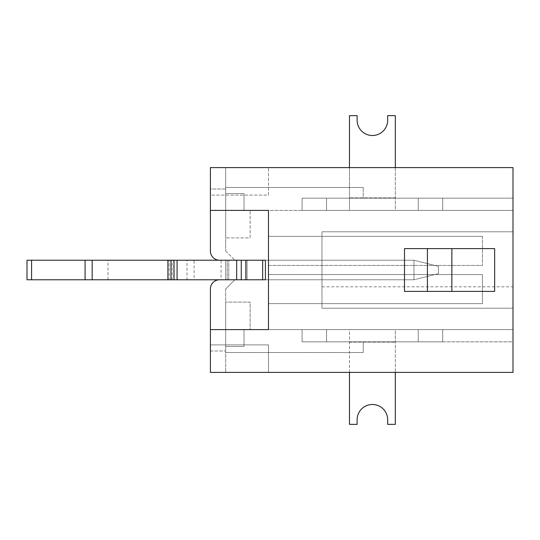 <?xml version="1.0" encoding="UTF-8"?>
<svg xmlns="http://www.w3.org/2000/svg" width="540" height="540" viewBox="0 0 540 540"><rect width="100%" height="100%" fill="white"/><g stroke="black" fill="none" stroke-linecap="round" stroke-linejoin="round"><path stroke-width="0.41" stroke-dasharray="2.7 2.03" d="M210.398 288.954A9.167 9.167 0 0 1 219.564 279.781L234.846 279.781L219.564 279.781A9.167 9.167 0 0 0 210.398 288.954L210.398 372.398L225.679 372.398L210.398 372.398L210.398 329.603L210.398 344.885L268.475 344.885L268.475 372.398L268.475 344.885L210.398 344.885L210.398 372.398L513 372.398L513 341.834L302.096 341.834L302.096 329.603L442.699 329.603L395.32 329.603L395.32 341.834L302.096 341.834L363.224 341.834L363.224 352.526L363.224 341.834L302.096 341.834L418.244 341.834L418.244 329.603L418.244 341.834L442.699 341.834L395.32 341.834L395.32 424.359L387.68 424.359L387.68 419.776A15.282 15.282 0 0 0 372.398 404.494A15.282 15.282 0 0 0 357.115 419.776L357.115 424.359L349.475 424.359L349.475 329.603L302.096 329.603L302.096 341.834L302.096 329.603L302.096 341.834L302.096 329.603L513 329.603L513 210.398L244.019 210.398L244.019 193.583L225.679 193.583L225.679 187.475L225.679 237.904L225.679 193.583L244.019 193.583L244.019 210.398L302.096 210.398L302.096 198.167L302.096 210.398L513 210.398L418.244 210.398L418.244 198.167L418.244 210.398L302.096 210.398L349.475 210.398L349.475 115.641L357.115 115.641L357.115 120.224A15.282 15.282 0 0 0 372.398 135.506A15.282 15.282 0 0 0 387.68 120.224L387.68 115.641L395.32 115.641L395.32 210.398L513 210.398L513 198.167L302.096 198.167L513 198.167L302.096 198.167L302.096 210.398L302.096 198.167L363.224 198.167L363.224 187.475L363.224 198.167L302.096 198.167L302.096 210.398L302.096 198.167L442.699 198.167L418.244 198.167L418.244 210.398L418.244 198.167L513 198.167L513 210.398L513 167.603L210.398 167.603L210.398 195.116L268.475 195.116L268.475 167.603L268.475 195.116L210.398 195.116L210.398 210.398L268.475 210.398L268.475 236.378L482.436 236.378L482.436 265.417L268.475 265.417L268.475 274.583L482.436 274.583L482.436 303.622L268.475 303.622L268.475 329.603L210.398 329.603L210.398 288.954A9.167 9.167 0 0 1 219.564 279.781L321.962 279.781L321.962 260.219L321.962 279.781L321.962 260.219L321.962 279.781L265.417 279.781L321.962 279.781L265.417 279.781L265.417 260.219L219.564 260.219A9.167 9.167 0 0 1 210.398 251.046A9.167 9.167 0 0 0 219.564 260.219A9.167 9.167 0 0 1 210.398 251.046L210.398 210.398L268.475 210.398L268.475 329.603L210.398 329.603L268.475 329.603L268.475 210.398L210.398 210.398M225.679 189L225.679 251.046L225.679 167.603L210.398 167.603L225.679 167.603L225.679 189L210.398 189L210.398 167.603L210.398 251.046L210.398 189L225.679 189M363.224 187.475L225.679 187.475L363.224 187.475M513 329.603L513 341.834L513 329.603L513 341.834L302.096 341.834L302.096 329.603L244.019 329.603L244.019 346.417L244.019 329.603L225.679 329.603L225.679 302.096L225.679 352.526L225.679 329.603L250.135 329.603L225.679 329.603L244.019 329.603L244.019 346.417L225.679 346.417L244.019 346.417L244.019 329.603L513 329.603M513 231.795L513 308.205L513 231.795L513 308.205L513 231.795L321.962 231.795L513 231.795L321.962 231.795L321.962 308.205L513 308.205L321.962 308.205L513 308.205L321.962 308.205L321.962 231.795L321.962 308.205L321.962 231.795L513 231.795M265.417 279.781L265.417 260.219L321.962 260.219L265.417 260.219L321.962 260.219L265.417 260.219L265.417 279.781L265.417 260.219L265.417 279.781L413.964 279.781L247.077 279.781L413.964 279.781L413.964 260.219L169.135 260.219L413.964 260.219L413.964 279.781L413.964 260.219L438.419 266.335L438.419 273.665L438.419 266.335L413.964 260.219L194.096 260.219L194.096 279.781L27 279.781L27 260.219L187.002 260.219L187.002 279.781M225.679 288.954L225.679 372.398L225.679 288.954L234.846 279.781L225.679 288.954M363.224 352.526L225.679 352.526L363.224 352.526M404.494 291.398L494.66 291.398M404.494 248.603L494.66 248.603M225.679 251.046L234.846 260.219L225.679 251.046M210.398 351L225.679 351L210.398 351M321.962 286.814L513 286.814M244.019 346.417L225.679 346.417L244.019 346.417M250.135 302.096L225.679 302.096L250.135 302.096L250.135 329.603L250.135 302.096M482.436 236.378L482.436 265.417L268.475 265.417L268.475 236.378L482.436 236.378M268.475 303.622L268.475 274.583L482.436 274.583L482.436 303.622L268.475 303.622M427.417 248.603L427.417 291.398M244.019 210.398L225.679 210.398L250.135 210.398L225.679 210.398L244.019 210.398L244.019 193.583L225.679 193.583L244.019 193.583L244.019 210.398M250.135 237.904L250.135 210.398L250.135 237.904L225.679 237.904L250.135 237.904M395.32 167.603L395.32 210.398L349.475 210.398L349.475 167.603M326.545 198.167L326.545 210.398L326.545 198.167M442.699 198.167L442.699 210.398L442.699 198.167M349.475 372.398L349.475 329.603L395.32 329.603L395.32 372.398M326.545 341.834L326.545 329.603L326.545 341.834M418.244 341.834L418.244 329.603L418.244 341.834M442.699 341.834L442.699 329.603L442.699 341.834M221.096 279.781L227.225 279.781L225.679 279.781L225.679 260.219L225.679 279.781L247.077 279.781L247.077 260.219L247.077 279.781L169.135 279.781L169.135 260.219L169.135 279.781L221.096 279.781L221.096 260.219M173.718 260.219L173.718 279.781M228.771 279.781L228.771 260.219L228.771 279.781L227.225 279.781L228.771 279.781M225.679 279.781L225.679 260.219L225.679 279.781M247.077 279.781L247.077 260.219L247.077 279.781M265.417 260.219L413.964 260.219L413.964 279.781L438.419 273.665L413.964 279.781L438.419 273.665L438.419 266.335L438.419 273.665L413.964 279.781L194.096 279.781M245.855 279.781L262.663 279.781L262.663 260.219L241.265 260.219L241.265 279.781L245.855 279.781M236.682 279.781L241.265 279.781M171.173 279.781L167.906 279.781L171.173 279.781L171.173 260.219L172.166 260.219L167.906 260.219L171.173 260.219M174.022 279.781L174.022 260.219M262.663 279.781L262.663 260.219L262.663 279.781M108 279.781L108 260.219M167.906 279.781L167.906 260.219M187.002 260.219L194.096 260.219M241.265 260.219L236.682 260.219M413.964 260.219L438.419 266.335L413.964 260.219M395.32 197.863L349.475 197.863L395.32 197.863M349.475 342.137L395.32 342.137L349.475 342.137M227.225 279.781L227.225 260.219L227.225 279.781M172.166 279.781L172.166 260.219"/><path stroke-width="0.81" d="M210.398 210.398L268.475 210.398L268.475 329.603L210.398 329.603L210.398 372.398L513 372.398L513 167.603L210.398 167.603L210.398 251.046A9.167 9.167 0 0 0 219.564 260.219L265.417 260.219L265.417 279.781L219.564 279.781A9.167 9.167 0 0 0 210.398 288.954L210.398 329.603L210.398 288.954M451.865 291.398L451.865 248.603L494.66 248.603L494.66 291.398L404.494 291.398L404.494 248.603L427.417 248.603L427.417 291.398M451.865 248.603L427.417 248.603M349.475 167.603L349.475 115.641L357.115 115.641L357.115 120.224A15.282 15.282 0 0 0 372.398 135.506A15.282 15.282 0 0 0 387.68 120.224L387.68 115.641L395.32 115.641L395.32 167.603M395.32 372.398L395.32 424.359L387.68 424.359L387.68 419.776A15.282 15.282 0 0 0 372.398 404.494A15.282 15.282 0 0 0 357.115 419.776L357.115 424.359L349.475 424.359L349.475 372.398M177.079 279.781L236.682 279.781L236.682 260.219L174.022 260.219L174.022 279.781L177.079 279.781L177.079 260.219M85.077 279.781L85.077 260.219L27 260.219L27 279.781L174.022 279.781M265.417 279.781L262.663 279.781L262.663 260.219L265.417 260.219M241.265 279.781L241.265 260.219M245.855 260.219L245.855 279.781M31.583 260.219L31.583 279.781M92.171 279.781L92.171 260.219L174.022 260.219M167.906 279.781L167.906 260.219M92.171 260.219L85.077 260.219M170.964 279.781L170.964 260.219"/></g></svg>
